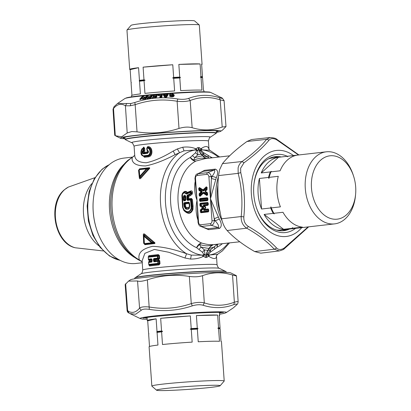 <?xml version="1.0" encoding="UTF-8"?>
<svg xmlns="http://www.w3.org/2000/svg" width="411" height="411" viewBox="0 0 411 411"><rect width="100%" height="100%" fill="white"/><g stroke="black" fill="none" stroke-linecap="round" stroke-linejoin="round"><path stroke-width="0.62" d="M166.743 96.662A37.257 1.711 176 0 0 166.486 96.683M203.984 91.792L203.897 90.559A36.271 1.665 176 0 0 203.45 90.333L202.566 77.669L202.243 77.299A35.834 1.649 176 0 0 200.265 77.073L200.974 76.621L200.09 63.952L178.842 64.419L179.725 77.083L180.496 77.504L179.787 77.962A36.271 1.665 176 0 0 177.609 78.075A36.271 1.665 176 0 0 173.719 78.301L174.603 90.97A36.271 1.665 176 0 0 144.939 93.379L144.05 80.715A36.271 1.665 176 0 0 139.514 81.234L140.398 93.903A36.271 1.665 176 0 0 131.535 95.619L131.618 96.852M202.566 77.669A36.271 1.665 176 0 0 201.036 77.494L201.919 90.158A36.271 1.665 176 0 0 180.67 90.626L179.787 77.962M144.05 80.715L145.057 80.191A35.834 1.649 176 0 0 139.19 80.864L139.452 80.361L138.564 67.692L130.148 69.639L131.032 82.303L131.356 82.673L131.094 83.176L131.946 95.337M200.265 77.073L201.036 77.494M201.652 64.64A36.271 1.665 176 0 0 202.063 64.352A36.271 1.665 176 0 0 201.616 64.126L202.505 76.795L202.243 77.299M180.496 77.504A35.834 1.649 176 0 0 177.449 77.669A35.834 1.649 176 0 0 172.651 77.951L173.719 78.301M139.19 80.864L139.514 81.234M172.651 77.951L173.658 77.427L172.769 64.763L143.105 67.173L143.989 79.842L145.057 80.191M200.974 76.621A36.271 1.665 -4 0 1 202.505 76.795M202.063 64.352L199.314 25.04A36.271 1.665 176 0 0 199.273 24.968A36.271 1.665 176 0 0 173.915 25.225A36.271 1.665 176 0 0 126.984 30.024A36.271 1.665 176 0 0 126.953 30.101L129.701 69.413A36.271 1.665 176 0 0 130.148 69.639M179.725 77.083A36.271 1.665 176 0 0 177.547 77.201A36.271 1.665 176 0 0 173.658 77.427M200.09 63.952A36.271 1.665 176 0 0 178.842 64.419M139.452 80.361A36.271 1.665 -4 0 1 143.989 79.842M172.769 64.763A36.271 1.665 176 0 0 143.105 67.173M138.564 67.692A36.271 1.665 176 0 0 129.701 69.413M124.846 98.563L126.609 97.813C128.874 97.201 133.195 96.544 139.576 95.835C157.994 93.718 191.793 91.591 204.092 91.792C211.552 92.043 209.302 92.146 210.93 92.547A43.283 1.988 176 0 0 183.573 92.763A43.283 1.988 176 0 0 138.635 96.287A43.283 1.988 176 0 0 124.846 98.563L117.649 103.402L114.047 106.685L113.508 108.54C117.243 104.04 121.209 103.12 125.417 105.791L130.277 105.781L135.168 104.677L134.839 102.498L130.816 103.526L117.489 103.51M134.839 102.498C148.89 97.741 163.224 96.58 177.829 99.005C182.032 99.59 185.623 99.385 188.608 98.393C198.724 94.571 208.988 94.345 219.402 97.715C222.284 98.578 223.194 98.686 222.12 98.029L221.108 97.484M147.148 95.614L146.758 96.076L147.148 95.614L148.119 95.537L148.191 95.881L146.044 98.609L145.422 99.005L142.509 99.231L142.319 98.964L142.781 99.262L142.576 99.041L143.311 98.116L142.319 98.964M146.511 95.999L145.89 96.791L144.61 96.924L143.619 97.772L143.922 98.049L143.311 98.116M151.402 95.224L151.063 95.681L151.402 95.224L152.43 95.152L152.579 95.486L150.899 98.172L150.267 98.568L147.611 98.815L146.974 98.522L147.482 98.815M150.806 95.604L150.318 96.385L148.366 96.914L148.094 97.345L148.489 97.623L147.847 97.69L146.974 98.522M152.142 98.065L152.882 97.243L153.55 97.176L153.067 96.909L153.693 96.112L153.123 95.845L153.863 95.023L157.166 94.751L157.403 95.08L156.231 97.72L155.599 98.116L152.835 98.357L152.142 98.065L152.702 98.357M139.714 99.226L142.242 96.436L143.835 95.938L141.312 99.066L140.243 99.529L139.714 99.226L140.136 99.529M161.723 97.294L162.36 94.694L162.042 94.366L158.651 94.628L158.055 95.434L158.476 95.691L160.269 95.573L159.812 97.417L160.249 97.684L161.723 97.294L161.338 97.597L161.924 95.218L161.636 95.249L161.035 97.751M164.652 97.135L163.208 94.828L163.48 94.273L166.321 94.402L168.012 93.944L168.263 94.463L166.732 96.986L165.366 97.361L164.652 97.135L165.15 97.35M173.278 96.698L173.843 96.004L173.704 96.477L170.123 96.606L169.697 96.261C169.974 95.352 170.565 95.198 171.469 95.794L172.317 95.686L172.795 96.066L172.281 94.91L169.604 95.234L169.358 94.777C170.688 93.189 172.26 93.21 174.074 94.838L174.249 95.593L173.704 96.477L174.249 95.593M199.273 24.968L194.598 20.915A31.888 1.464 176 0 0 172.307 21.141A31.888 1.464 176 0 0 131.047 25.359L126.984 30.024M210.93 92.547L222.12 98.029M223.502 100.243C224.827 100.839 223.733 100.716 220.214 99.868L219.402 97.715M114.047 106.685L113.02 109.29L113.508 108.54L115.296 135.722L121.687 136.801L127.199 132.969L131.803 131.541L137.038 131.844L135.168 104.677C148.91 99.95 162.9 98.815 177.126 101.265C182.207 101.779 186.553 101.532 190.165 100.525L188.608 98.393M124.99 138.743A50.404 2.317 -4 0 1 120.505 138.276A50.404 2.317 -4 0 1 136.539 135.255A50.404 2.317 -4 0 1 192.548 130.965A50.404 2.317 -4 0 1 220.753 131.263L222.592 130.03L225.999 126.562L222.202 127.03L220.214 99.868C209.939 96.503 199.921 96.719 190.165 100.525L192.148 127.693C188.361 126.701 183.979 126.948 178.996 128.432L177.126 101.265L177.829 99.005M148.119 95.537L148.191 95.881L145.422 99.005M145.52 99.066L147.734 96.415L147.205 96.472L147.102 95.712L148.073 95.635L148.006 95.999M148.073 95.635L147.487 96.57L146.814 96.498L146.758 96.076L146.136 96.868L144.61 96.924M145.89 96.791L145.946 97.648L146.814 96.498A0.437 0.339 -141.8 0 0 147.143 96.6L146.522 97.392L145.89 96.791M143.963 97.33L144.564 97.022L144.662 97.777L146.522 97.392M143.619 97.772L144.081 98.07L143.809 98.039L144.266 97.803L144.215 97.407L143.871 97.849M144.163 98.075L143.269 98.214L143.362 98.964L144.985 98.923L145.802 98.306L145.345 98.029M142.663 98.527L142.966 98.994A0.437 0.339 -141.8 0 0 143.305 99.092L144.985 98.923M152.43 95.152L152.579 95.486L150.267 98.568M150.313 98.635L152.121 96.02L151.541 96.076L151.366 95.316L152.394 95.244L150.698 98.286L147.282 98.727M152.394 95.244L151.854 96.174L151.156 96.097L151.063 95.681L150.575 96.462L148.967 96.513M150.318 96.385L150.457 97.232L151.156 96.097A0.437 0.36 -147.9 0 0 151.489 96.2L151.001 96.981L150.318 96.385M148.366 96.914L148.936 96.611L149.101 97.361L150.411 97.361L151.001 96.981M148.094 97.345L148.607 97.643L148.356 97.422L148.715 97.381L148.628 96.991L148.356 97.422M148.489 97.623L147.847 97.69M147.241 98.095L147.811 97.782L147.975 98.532L149.702 98.491L150.441 97.88L149.953 97.607M147.503 98.167L147.462 98.758L147.503 98.167M157.166 94.751L155.599 98.116L157.403 95.08M153.863 95.023L157.141 94.843L156.694 95.645L153.699 95.881A0.437 0.375 -156.1 0 0 154.053 95.984L156.663 95.768L155.594 98.183M153.313 95.424L153.683 96.138M153.961 96.184L153.842 95.121L153.611 96.082L153.123 95.845M153.257 96.482L153.693 96.112M153.067 96.909L153.637 97.207M153.519 96.559L153.555 97.145L153.519 96.559M153.55 97.176L152.882 97.243M152.327 97.643L152.856 97.34L153.098 98.08L154.911 98.044L155.553 97.443L154.973 97.176M152.594 97.72L152.63 98.301L152.594 97.72M143.835 95.938L140.706 99.472M143.675 96.39L143.218 96.873M142.915 96.03L139.961 99.303L140.202 99.462L142.509 96.914L142.242 96.436M162.36 94.694L161.097 97.679L161.487 97.407M162.042 94.366L158.651 94.628M158.055 95.434L161.615 95.373L162.026 94.458L161.636 95.249L158.949 95.46L158.641 94.72L158.322 95.516L158.651 95.727M158.158 95.023L158.584 95.48A0.437 0.385 -166.2 0 0 158.934 95.583L158.887 95.778M160.269 95.573L160.305 97.674L160.758 95.825L161.097 95.933L160.233 95.66M159.812 97.417L160.418 97.726M168.012 93.944L168.001 94.587L168.263 94.463L166.26 97.273M168.007 94.581L166.481 97.099L165.017 97.309L163.501 94.91L163.48 94.273M166.732 96.986L166.476 97.104M166.835 94.001L168.012 94.037L167.534 94.828L166.851 94.864A0.437 0.37 -148.7 0 0 167.123 94.972L167.534 94.946L166.075 97.371M166.429 94.222L166.609 95.244L166.835 94.093L167.015 95.147L166.321 94.402L163.486 94.36L164.528 95.326L164.652 94.16M166.609 95.367L164.929 95.486L165.155 94.484L164.924 95.367L167.015 95.147M165.052 94.319L164.426 95.162L163.635 95.09A0.437 0.38 147.9 0 0 164.02 95.203L165.392 97.417M163.208 94.828L164.95 97.232M174.074 94.838L173.339 95.398C172.332 94.448 171.269 94.438 170.154 95.378L169.604 95.234L169.579 94.859C170.781 93.271 172.194 93.302 173.822 94.956L173.843 96.004L173.668 95.244C172.45 94.319 171.181 94.325 169.861 95.265L169.358 94.777M169.861 95.326L169.579 94.859L169.861 95.326M171.135 95.131L170.873 95.26L171.135 95.131M171.269 94.936L170.899 95.234M171.315 94.869L171.053 94.992L171.315 94.869M170.375 96.698L169.969 96.344C170.087 95.434 170.519 95.285 171.269 95.902L171.063 96.369C171.978 96.96 172.553 96.857 172.795 96.066L173.118 96.179L172.944 95.419L172.281 94.91L172.563 95.768L171.469 95.794M173.786 96.38L170.298 96.611L169.969 96.344M127.199 132.969L125.417 105.791L126.773 103.423M192.148 127.693C202.412 130.857 212.43 130.636 222.202 127.03M137.038 131.844C151.258 134.099 165.243 132.959 178.996 128.432M144.441 98.106L144.662 97.777L144.266 97.803A0.437 0.339 -141.8 0 0 144.6 97.9L145.884 97.777M144.117 98.013A0.437 0.339 -141.8 0 1 144.107 98.003L143.824 98.039L144.091 98.07M143.876 98.142L144.944 98.065L145.042 98.794L145.617 98.537M143.146 99.298L143.362 98.964L142.576 99.041M148.931 97.684L149.101 97.361L148.715 97.381A0.437 0.36 -147.9 0 0 149.054 97.484L150.411 97.361M148.453 97.715L149.583 97.638L149.748 98.363L150.298 98.111M147.806 98.856L147.975 98.532L147.59 98.558A0.437 0.36 -147.9 0 0 147.934 98.655L149.702 98.491M156.951 95.609L156.663 95.768L156.951 95.609M153.719 96.189L154.022 96.929L153.642 96.95A0.437 0.375 -156.1 0 0 153.991 97.053L155.404 96.934L156.046 96.333L155.466 96.061M153.529 97.268L154.706 97.196L154.942 97.916L155.456 97.669M152.979 98.404L153.098 98.08L152.717 98.101A0.437 0.375 -156.1 0 0 153.067 98.203L154.911 98.044M143.377 96.826L142.9 96.888L142.864 96.128L143.778 96.035M140.526 99.565L142.833 97.017L142.509 96.914A0.437 0.324 -137.8 0 0 142.833 97.017L143.156 96.981M167.878 94.787L167.534 94.946L167.878 94.787M172.944 95.419L172.348 94.931M171.074 94.946L170.575 95.316M172.62 95.311L172.389 95.013M173.118 96.179C172.718 96.965 171.942 97.078 170.801 96.518L170.077 96.482L170.606 96.749M115.296 135.722L114.726 135.296L113.02 109.29M220.753 131.263A50.404 2.317 -4 0 1 216.376 132.352M145.802 98.306L145.273 97.982L145.289 98.434L145.473 98.203L144.944 98.065L145.622 98.034M150.441 97.88L149.583 97.638L150.185 97.613M153.904 97.248L154.022 96.929L155.404 96.934M153.791 96.21L155.199 96.087L155.435 96.806L155.944 96.559M155.553 97.443L154.942 97.135L155.117 97.566L154.706 97.196L155.224 97.181M160.644 97.777L161.097 95.933M164.929 95.486L164.528 95.326M165.499 95.712L165.017 96.117L165.212 96.431L166.291 96.349L165.212 96.431M166.291 96.349L166.496 96.01L165.957 95.671M170.801 96.518L170.431 96.595M173.514 96.159L173.339 95.398M216.35 131.993A47.666 2.189 176 0 0 218.113 131.16A47.666 2.189 176 0 0 188.628 131.294A47.666 2.189 176 0 0 138.389 135.219A47.666 2.189 176 0 0 123.11 137.803A47.666 2.189 176 0 0 124.97 138.384M155.214 97.34L154.942 97.135M155.707 96.231L156.046 96.333M166.496 96.01L166.013 96.241L166.126 95.691M165.402 95.742L165.469 96.282L165.463 95.825L165.017 96.117M216.345 133.133A45.806 2.106 176 0 0 216.422 132.994A45.806 2.106 176 0 0 184.339 133.226A45.806 2.106 176 0 0 125.036 139.386A45.806 2.106 176 0 0 125.134 139.509L125.535 139.735A45.477 2.091 -4 0 1 184.256 133.467A45.477 2.091 -4 0 1 215.975 133.411L216.345 133.133M110.975 197.28A54.319 37.581 83.5 0 0 110.97 197.321L110.98 197.239C112.552 181.359 118.173 169.07 127.831 160.388L133.755 156.303L132.224 157.449L132.08 159.56C132.81 163.789 137.32 165.916 145.617 165.931C154.546 164.133 164.374 160.367 175.096 154.639L173.216 151.048L177.331 148.957L182.741 147.23C187.457 146.696 191.603 147.123 195.179 148.525L196.093 148.772L197.712 147.621L199.201 147.59L200.779 148.669L201.472 148.386C205.223 145.956 207.627 145.915 208.685 148.268L208.983 149.553M173.216 151.048C163.311 157.094 154.361 160.994 146.378 162.746C138.964 162.55 135.08 160.12 134.731 155.45L134.084 146.259A37.257 1.711 -4 0 1 182.325 141.245A37.257 1.711 176 0 1 208.418 141.06L209.014 149.599M148.268 156.868C153.555 156.663 152.928 145.895 147.647 146.629L147.436 147.364C152.178 146.604 152.722 156.067 147.96 156.139L148.268 156.868L144.508 157.3L144.158 156.576L147.96 156.139L147.426 155.343C150.965 155.219 150.775 147.996 147.205 148.176L147.436 147.364M147.102 149.928L147.986 150.971L148.011 152.522L143.66 153.313C142.828 152.887 142.699 152.178 143.275 151.181L143.629 150.323L143.511 148.618L144.682 148.304L143.706 147.076L141.009 150.924M141.112 153.678L144.508 157.3M144.107 152.07L143.588 151.397L143.912 153.046L144.816 150.236L144.682 148.304M144.158 152.306L147.919 151.88L146.897 149.994L147.169 149.938M146.979 148.037L147.647 146.629M199.201 147.59L198.842 148.946L200.337 150.755L200.779 148.669L201.262 150.133L202.017 149.845L201.472 148.386M218.38 157.1A53.004 36.671 -96.5 0 0 202.017 149.845L209.887 150.318L208.886 149.378L208.685 148.268M175.096 154.639L184.01 150.852L195.174 150L195.179 148.525M142.412 262.074L139.396 259.978C137.346 253.356 141.764 248.804 152.661 246.317C162.9 246.8 174.213 249.282 186.604 253.762L191.3 255.123L202.531 255.169A53.004 36.671 -96.5 0 1 167.036 213.967A53.004 36.671 -96.5 0 1 181.415 156.545A53.004 36.671 -96.5 0 1 195.174 150L196.17 150.246L196.093 148.772L196.92 149.804L195.564 152.722L190.272 157.48L193.519 160.182C202.114 156.853 204.514 158.656 206.62 158.297L206.995 158.435M197.712 147.621L198.595 148.952L197.712 150.811L196.92 149.804M196.17 150.246L197.712 150.811L197.753 154.855A71.226 37.16 -40.7 0 1 201.102 154.14A10.989 7.917 -91.3 0 1 198.595 148.952L198.842 148.946A10.989 7.917 88.7 0 0 201.354 154.135A1.094 0.57 -40.7 0 0 201.102 154.14L202.52 155.79A71.226 37.16 139.3 0 0 194.809 157.685L193.519 160.182A6.576 3.776 66 0 0 195.924 161.05A6.576 4.598 63 0 1 190.272 157.48A47.609 32.942 -96.5 0 0 184.945 161.061A47.609 32.942 -96.5 0 0 171.12 207.432A47.609 32.942 -96.5 0 0 196.581 247.669L199.417 244.473C208.439 247.16 210.545 244.961 212.687 245.007L213.026 244.673C211.578 244.453 210.499 245.521 201.657 243.045A6.576 4.408 -66.6 0 0 196.581 247.669L202.525 252.308L204.395 249.867A71.226 32.531 31 0 0 207.832 250.35A1.094 0.498 31 0 0 208.084 250.345L209.245 248.403A10.989 7.917 88.7 0 1 212.934 245.002L212.687 245.007A10.989 7.917 88.7 0 0 208.999 248.408L207.832 250.35A10.989 7.917 88.7 0 0 206.081 256.027L210.576 249.729L217.727 244.072L217.09 247.217L214.542 249.133L214.629 246.77A71.226 32.531 -149 0 1 209.245 248.403A1.094 0.498 31 0 1 208.999 248.408A71.226 32.531 -149 0 1 201.056 247.068L204.395 249.867L204.94 254.178L202.531 255.169L202.741 256.67L203.615 256.366L203.486 254.861M142.155 261.632L139.396 259.978A55.886 38.665 83.5 0 1 112.439 211.978A55.886 38.665 83.5 0 1 128.951 159.915A55.886 38.665 83.5 0 1 132.224 157.449L134.721 155.327M216.438 255.776L217.075 264.869A37.257 1.711 176 0 0 190.981 265.054A37.257 1.711 176 0 0 142.745 270.063L142.103 260.898L144.867 253.33L154.423 249.436L168.895 252.297L184.955 258L186.604 253.762A55.886 38.665 83.5 0 1 160.732 205.572A55.886 38.665 83.5 0 1 177.326 154.382A55.886 38.665 -96.5 0 1 179.535 152.645L177.331 148.957M147.919 151.88L147.713 152.615L143.912 153.046L143.48 153.868C142.124 153.257 141.923 152.193 142.879 150.678L143.588 151.397L143.989 150.303L143.855 148.371L143.475 147.816L141.8 149.013L143.475 147.816L143.706 147.076M142.879 150.678L142.874 148.674L143.511 148.618L143.018 148.13L142.874 148.674C140.059 149.224 140.768 156.386 143.614 155.779L143.871 156.319L141.975 155.445L144.158 156.576L143.871 156.319L147.657 155.887C151.608 155.671 151.376 147.508 147.4 147.626L146.979 148.222L147.081 147.657M147.939 151.633L147.369 150.554M147.087 149.923L146.979 148.222L147.097 149.917L147.59 150.688L147.503 150.149C148.859 151.397 148.787 152.491 147.292 153.431L148.068 152.44M148.042 151.053L147.59 150.688M200.388 149.727L203.435 152.548L203.933 154.721L200.337 150.755L201.262 150.133M210.966 157.947A6.576 4.408 113.4 0 1 210.781 157.028L203.435 152.548M148.926 169.173L140.937 178.122C140.182 178.908 139.668 178.97 139.391 178.297L138.548 170.36L139.401 169.075L149.172 167.955A0.879 0.606 83.5 0 0 149.445 167.703C149.912 167.986 149.738 168.479 148.926 169.173L148.417 168.736C149.306 168.294 149.558 168.032 149.172 167.955L146.609 168.633L146.778 169.173L140.208 176.607L140.362 177.655L148.417 168.736L146.778 169.173L146.393 168.849L139.786 176.252L139.699 177.732L138.923 169.825L139.401 169.075L138.954 170.072L139.545 176.684L140.208 176.607L139.786 176.252L139.231 169.666L138.548 170.36M143.321 234.476C143.496 233.7 144.009 233.643 144.862 234.296L154.017 242.053L153.586 242.593L144.364 234.866L143.701 234.943L144.086 243.677L143.645 243.24L144.975 244.668A0.879 0.606 83.5 0 0 144.672 244.427L144.086 243.677L143.701 234.943L143.321 234.476L143.645 243.24M144.975 244.668L154.747 243.553C155.168 243.122 154.921 242.624 154.017 242.053M141.975 155.445L141.8 149.018C140.588 151.829 140.649 153.971 141.975 155.445M214.542 249.133L210.401 252.133L207.761 255.195L207.565 254.121L209.374 255.02L217.702 254.25L216.427 255.812L216.309 257.312L216.433 255.673M207.976 155.266L208.382 157.387L203.933 154.721A71.226 37.16 139.3 0 0 201.354 154.135L202.772 155.784A71.226 37.16 -40.7 0 1 208.382 157.387L209.374 158.132M212.389 157.783A47.609 32.942 -96.5 0 0 210.781 157.028L210.869 157.958M207.761 255.195L208.3 256.264L206.877 257.389L205.392 257.425L206.081 256.027L204.94 254.178L204.298 255.272L202.525 252.308M192.399 155.61L194.809 157.685L197.753 154.855L195.564 152.722M139.391 178.297L139.699 177.732L140.362 177.655L140.937 178.122M144.862 234.296L144.364 234.866L144.353 235.919L143.691 235.996L143.989 236.351L144.353 235.919L151.895 242.382L153.586 242.593C154.526 242.906 154.813 243.148 154.444 243.312L154.747 243.553M146.984 148.017A0.658 0.658 0 0 0 146.968 148.217L147.503 150.149M217.779 244.298A6.576 4.598 -117 0 0 217.09 247.217A47.609 32.942 -96.5 0 0 222.233 243.79M198.965 249.477L201.056 247.068L199.417 244.473A6.576 3.586 -70.7 0 1 201.657 243.045A43.283 29.946 83.5 0 1 178.513 206.461A43.283 29.946 83.5 0 1 191.079 164.302A43.283 29.946 83.5 0 1 195.924 161.05L205.212 158.605L229.651 155.81M208.577 254.748L208.3 256.264L209.035 256.531L209.374 255.02A53.004 36.671 -96.5 0 0 223.132 248.47A53.004 36.671 -96.5 0 0 228.218 243.107M210.401 252.133L210.576 249.729A71.226 32.531 31 0 1 208.084 250.345A10.989 7.917 88.7 0 0 206.332 256.022L206.877 257.389M208.243 158.261L206.748 158.271M209.035 256.531C213.119 258.894 215.544 259.151 216.309 257.312M184.955 258L190.56 259.069C195.317 259.089 199.376 258.288 202.741 256.67M205.392 257.425L203.615 256.366L204.298 255.272M148.314 256.834L148.88 255.657L158.286 254.584L159.432 255.565L159.638 258.473L158.646 259.665L155.404 259.993L158.656 259.824L158.502 260.533L154.824 260.939L155.415 260.173L154.865 260.903M148.767 264.571L149.599 265.984L159.011 264.905L160.002 263.713L159.37 263.764L159.17 260.857L159.797 260.805L158.656 259.824M148.402 259.331L149.234 260.744L151.782 260.41L149.244 260.903L148.679 262.074M151.808 242.988L151.895 242.382L151.567 242.788L143.989 236.351L144.405 243.605A0.658 0.468 -7.4 0 1 144.071 243.276L144.646 243.81L144.672 244.427L154.444 243.312L151.808 242.988L144.646 243.81A0.658 0.457 -96.5 0 1 144.405 243.605L151.567 242.788A0.658 0.457 -96.5 0 0 151.808 242.988M132.311 157.13L123.963 158.086A53.034 36.692 83.5 0 0 109.121 164.785A53.034 36.692 83.5 0 0 93.333 199.71A53.034 36.692 83.5 0 0 96.78 229.841A53.034 36.692 83.5 0 0 115.604 257.548A53.034 36.692 83.5 0 0 136.02 263.472L142.232 262.757M239.777 241.786L213.026 244.673M190.231 195.744L192.143 194.233L192.466 192.651C192.44 191.223 191.896 190.653 190.827 190.951L187.395 192.379C185.669 190.622 183.958 191.105 182.268 193.833L181.878 195.42L182.587 207.365L183.876 210.478C187.95 214.547 190.976 214.203 192.965 209.44L193.083 206.168L192.405 199.576L191.521 198.477A0.879 0.606 83.5 0 1 191.331 199.119L190.653 199.607L191.058 200.075L191.711 206.271L192.363 206.271L191.675 199.628L191.331 199.119L188.392 199.458L188.819 198.785L188.798 196.299L190.231 195.744L189.882 194.922L191.701 193.345L191.747 192.651L190.755 191.408L185.885 193.848C184.755 192.451 183.604 192.682 182.438 194.547L182.982 207.288L183.887 209.518C187.01 212.708 189.404 212.436 191.058 208.696L191.172 206.348L190.514 200.116A0.658 0.457 -96.5 0 1 190.653 199.607L187.719 199.946L186.933 199.654L186.887 196.078L187.452 194.984L189.456 194.141L190.499 193.365L190.534 192.754L190.242 192.461L186.676 194.028L185.885 193.848M202.926 227.242L208.608 229.662L219.459 228.424C221.925 226.625 221.863 223.492 219.263 219.022L210.453 198.801L215.708 179.628L211.408 178.518L211.275 176.638C210.73 174.053 209.523 172.728 207.658 172.656L214.306 170.046A3.288 2.276 83.5 0 0 215.307 169.111C217.974 170.123 218.323 172.944 216.366 177.578L215.708 179.628M195.184 181.59L195.091 181.986C194.079 188.13 194.727 194.249 197.033 200.337C195.61 206.846 195.831 213.191 197.706 219.376L197.855 219.772M202.628 171.546L204.462 170.349L200.342 172.574M217.239 244.36L214.542 244.637M149.599 265.984L148.751 264.443L149.131 264.936L158.107 263.908L158.41 263.338L158.276 261.391L157.778 261.432L157.896 260.898L158.276 261.391L159.17 260.857L158.502 260.533L154.295 261.278L154.146 261.817L153.56 261.18L154.824 260.939L154.639 259.541L155.404 259.993L154.757 259.356M159.011 264.905L158.759 264.196L159.37 263.764L157.911 263.379L157.778 261.432L154.146 261.817M149.131 264.936L148.874 264.412L157.911 263.379A0.658 0.37 -95.7 0 0 158.107 263.908L158.759 264.196L149.25 265.285L148.936 264.956L149.25 265.285M149.244 260.903L148.731 262.048L148.998 261.622L151.931 261.268L151.793 260.589L151.952 261.206M151.849 259.726L151.782 260.41L151.818 259.66L148.885 260.045L149.234 260.744M148.566 259.716L148.885 260.045L148.428 259.752M148.88 255.657L148.366 256.808L148.628 256.382L158.137 255.293L158.286 254.584M159.432 255.565L158.137 255.293L157.531 255.657L148.556 256.685L148.243 257.25L148.505 259.171L151.464 258.796L152.019 259.439L151.705 259.331L151.865 261.555L148.921 261.925L148.607 262.49L151.695 262.1L152.039 261.072M159.638 258.473L159.006 258.519L158.805 255.611L157.906 256.151L157.531 255.657L157.413 256.192L148.371 257.224A0.658 0.524 82.6 0 1 148.556 256.685L148.248 257.255L148.386 259.192M153.92 258.519L153.426 259.274L157.742 258.668L158.394 258.956L159.006 258.519L158.045 258.098L153.92 258.519L154.711 259.326L158.394 258.956L158.646 259.665M93.333 199.71L93.302 200.029A51.94 35.937 83.5 0 0 96.677 229.538L96.78 229.841M192.405 199.576L187.58 200.45A0.658 0.457 -96.5 0 1 187.719 199.946L188.819 198.785L191.521 198.477M193.083 206.168L192.363 206.271L192.353 209.209C190.612 213.715 187.832 214.033 184.01 210.16L183.789 209.769C187.108 213.129 189.687 212.831 191.526 208.886L191.711 206.271L191.172 206.348M182.587 207.365L182.854 207.36M181.878 195.42L182.14 195.317M182.268 193.833L182.453 194.054C183.984 191.577 185.479 191.172 186.928 192.841L186.296 193.566C184.96 191.994 183.63 192.261 182.299 194.362L182.068 195.338L182.782 207.293L183.414 209.173L182.777 207.298L182.068 195.338L182.453 194.054M186.964 192.821L187.303 192.882L187.395 192.379L186.964 192.821M190.827 190.951L190.298 192.091L186.676 193.673L186.676 194.028M192.466 192.651L191.074 192.754L191.038 193.365L192.425 193.345M192.143 194.233L190.499 193.365L191.033 193.776L189.718 194.778L187.848 195.554L187.452 194.984M188.146 199.155L188.074 196.211L188.798 196.299L188.187 195.621L189.882 194.922L189.456 194.141M218.323 217.018L214.218 218.744L210.453 198.801L211.408 178.518L212.107 176.309C214.573 172.964 215.307 170.873 214.306 170.046L203.46 171.289L197.249 173.961C196.129 174.048 195.364 175.538 194.963 178.436L197.033 200.337L198.04 222.428C198.657 224.904 199.479 226.189 200.517 226.281L207.483 228.773L218.328 227.535C219.181 226.286 218.149 224.077 215.225 220.902L219.263 219.022M219.459 228.424L218.328 227.535L211.341 225.326C213.17 224.827 214.172 223.26 214.352 220.63L211.989 220.794L208.911 176.802C208.701 175.209 208.023 174.398 206.877 174.362A1.752 1.212 -96.5 0 1 207.658 172.656L197.943 173.766L197.162 175.476L206.877 174.362M208.608 229.662A3.288 2.276 83.5 0 0 207.483 228.773L205.988 228.465M216.366 177.578L212.107 176.309L208.911 176.802M148.921 261.925L148.618 262.495L148.874 264.412L148.736 262.465A0.658 0.524 82.6 0 1 148.921 261.925L148.998 261.622M151.952 259.824L151.705 259.331L148.767 259.695L148.386 259.202L148.885 260.045M148.556 256.685L148.628 256.382M157.742 258.668L158.045 258.098L157.906 256.151L157.413 256.192L157.547 258.134A0.658 0.37 -95.7 0 0 157.742 258.668M190.242 192.461L190.298 192.091L191.074 192.754L190.534 192.754M188.074 196.211L188.187 195.621L187.431 196.057L187.483 199.618L188.099 199.171L188.372 199.474M188.033 196.191L186.887 196.078M200.465 226.261L206.024 228.48M197.162 175.476C196.037 175.769 195.482 176.72 195.497 178.338L198.575 222.33L198.04 222.428M195.497 178.338L194.963 178.436M226.168 272.38L226.122 271.738A45.806 2.106 176 0 0 226.029 271.614A45.806 2.106 176 0 0 194.043 271.969A45.806 2.106 -4 0 0 134.818 277.995A45.806 2.106 -4 0 0 134.741 278.129L134.782 278.771M151.695 262.1L151.865 261.555M151.705 259.331L151.464 258.796M211.341 225.326L210.324 223.661L200.609 224.771A1.752 1.212 83.5 0 0 201.626 226.44L211.341 225.326M187.58 200.45L186.933 199.654M185.839 199.725L185.274 200.717A0.658 0.457 -96.5 0 1 185.412 200.208L184.169 200.352L184.025 200.856L183.373 200.008L183.321 196.961C184.185 194.634 185.007 194.542 185.787 196.679L185.839 199.725M189.435 207.519L189.615 205.978L188.973 202.608A0.658 0.457 83.5 0 1 188.762 202.109L189.445 202.906L189.82 205.962L189.224 208.454C188.171 209.497 186.948 209.641 185.556 208.875L184.174 206.61L183.799 203.553L184.323 202.618A0.658 0.457 83.5 0 0 184.534 203.116L188.973 202.608L189.445 202.906L189.82 205.962L189.224 208.454M199.237 195.759L199.124 194.115L200.065 193.951L201.842 192.245L202.155 192.554L200.44 194.198L200.065 193.951L200.44 194.198L200.506 195.117L200.09 195.847A0.658 0.38 46.2 0 0 200.1 196.319L199.237 195.759L200.09 195.847L203.291 192.78A0.658 0.38 46.2 0 0 203.301 193.252A0.658 0.411 -57.3 0 1 203.697 192.733L203.291 192.78L203.43 192.312L200.506 195.117L200.316 195.615L203.841 192.584A0.437 0.272 122.7 0 0 204.103 192.235L207.365 194.331L207.442 194.783M199.124 194.115L199.356 193.427A0.658 0.38 -133.8 0 0 199.818 193.889L201.508 192.271A0.658 0.38 -133.8 0 1 201.046 191.803A0.658 0.411 -57.3 0 1 201.441 191.285L201.508 192.271L201.842 192.245L201.775 191.259A0.437 0.272 122.7 0 0 202.037 190.91L200.126 189.682L199.787 189.985L200.126 189.682L200.059 188.767L203.327 190.863A0.437 0.272 122.7 0 0 203.286 190.519L203.527 190.334A0.658 0.38 -133.8 0 1 203.065 189.867L206.265 186.8L207.123 187.365L207.01 189.692L205.32 191.315L207.211 192.528L207.529 193.155L207.647 194.799L206.877 195.549A0.658 0.411 -57.3 0 1 207.272 195.025L203.697 192.733L207.463 194.84L207.272 195.025M207.308 193.088L205.382 191.824A0.658 0.411 -57.3 0 1 205.32 191.315A0.658 0.38 -133.8 0 1 205.31 190.843L205.351 191.845L207.416 193.273M207.01 189.692A0.658 0.38 -133.8 0 1 207 189.219L205.279 190.858L205.351 191.845A0.437 0.272 122.7 0 1 205.387 192.184L207.303 193.411L207.509 194.629M207.062 189.045L206.728 187.262L203.527 190.334L206.728 187.262M203.327 190.863L204 190.786L203.692 190.473L199.808 188.289L199.612 188.474L200.059 188.767L199.551 188.084A0.658 0.411 -57.3 0 1 199.489 187.575L198.719 188.325L199.551 188.084L203.126 190.38A0.658 0.411 -57.3 0 1 203.065 189.867L199.489 187.575M199.474 189.913L198.837 189.964L199.155 190.591L199.551 190.072L199.356 188.274L199.474 189.913M199.592 200.763L199.489 199.335L200.501 199.191L200.815 199.551L207.678 198.765L207.735 199.561L200.871 200.347L200.815 199.551L200.378 199.397L200.46 200.568L200.871 200.347L200.378 200.881A0.658 0.457 83.5 0 0 200.188 201.457L199.592 200.763L207.694 200.049A0.658 0.457 83.5 0 0 207.504 200.619L207.997 199.803L207.694 200.049L207.735 199.561L207.745 199.926L200.224 200.712L200.126 199.284L207.714 198.415L207.298 197.681L207.812 199.828M207.894 198.374L207.812 199.844M199.489 199.335L199.982 198.518A0.658 0.457 83.5 0 0 200.249 199.078L207.637 198.374L207.678 198.765L207.565 198.241M200.974 212.739A0.658 0.457 -96.5 0 1 201.164 212.168L200.378 212.045L200.974 212.739L208.295 211.901A0.658 0.457 -96.5 0 1 208.48 211.331L201.164 212.168L200.958 210.237A0.658 0.38 -134.4 0 1 200.491 209.774L200.27 210.458L201.154 210.463L200.958 210.237L202.993 208.238L202.926 207.262A0.658 0.406 123.4 0 0 202.525 207.781L200.491 209.774M208.603 211.126L201.4 212.03L201.662 211.629L201.251 211.855L201.154 210.463L201.585 210.54L201.21 210.293L203.327 208.218L203.26 207.236L200.568 205.603L199.931 205.654L200.249 206.276L200.887 205.675L200.568 205.603L200.578 203.81A0.658 0.457 -96.5 0 1 200.311 203.25L199.823 204.067L200.707 204.128L200.578 203.81L208.228 203.106L207.627 202.412L208.146 204.56M208.603 211.11L208.685 209.656L208.084 208.963L208.505 209.697L204.58 209.954A0.658 0.457 -96.5 0 1 204.313 209.394L205.654 208.079A0.658 0.38 45.6 0 1 205.644 207.606L204.118 206.291A0.658 0.406 -56.6 0 1 204.062 205.783L207.832 205.351A0.658 0.457 83.5 0 1 208.023 204.781L208.146 204.575M204.118 208.767L203.573 209.569L203.789 210.365L208.464 210.047L208.521 210.843L201.662 211.629L201.585 210.54L203.64 208.526L203.522 206.892L201.22 205.372L201.149 204.282L208.007 203.496L208.064 204.293L203.419 205.043L203.317 205.875L205.418 207.498L204.303 208.922A0.658 0.38 45.6 0 0 204.313 209.394L208.084 208.963M204.18 204.74A0.437 0.303 -96.5 0 1 204.056 205.12L204.246 205.212A0.658 0.457 83.5 0 0 204.062 205.783L205.562 206.774L205.618 207.283L204.303 208.922L204.406 210.119L208.423 209.656L208.464 210.047L208.356 209.523M183.321 196.961L183.912 196.946L184.128 196.242L185.31 196.622L185.453 196.093L185.787 196.679L185.623 200.003M185.638 199.772L185.387 195.985L184.128 196.242L183.964 199.972L183.373 200.008M184.169 199.854L184.421 200.157L184.847 199.484L184.071 199.89L184.169 200.352L183.964 199.972L184.025 196.931L184.868 196.674M188.973 202.608L189.379 206.009L189.065 207.257L186.62 207.709L186.219 208.475L184.714 206.533L184.344 203.496L183.799 203.553M184.174 206.61L184.945 206.533L184.534 203.116L184.827 203.275L184.621 203.63L185.346 203.887L184.827 203.275L189.014 202.782M189.291 203.101L189.06 203.46L185.346 203.887L185.669 206.435L184.945 206.533L185.906 208.3L185.556 208.875M189.065 207.257L188.906 208.166L186.219 208.475L185.906 208.3L186.353 207.57L185.669 206.435M204 190.786L206.923 187.981L206.805 187.488M203.964 206.538A0.437 0.272 123.4 0 0 203.923 206.199L203.404 205.741L203.466 205.238L208.197 204.457L208.023 204.781L204.246 205.212L203.923 206.199L205.613 207.627L203.681 209.672L203.81 210.155L204.406 210.119A0.437 0.303 83.5 0 1 204.586 210.494M203.522 206.892A0.437 0.272 -56.6 0 1 203.26 207.236L200.887 205.675L201.22 205.372L200.804 205.515L200.707 204.128L201.149 204.282L200.83 203.923L207.966 203.106L208.007 203.496L207.894 202.972M128.638 281.052L130.405 279.86A50.404 2.317 -4 0 1 175.728 274.563A50.404 2.317 -4 0 1 229.03 272.539A50.404 2.317 -4 0 1 230.653 272.853L235.863 275.401C236.69 275.863 236.618 276.002 235.647 275.817L232.549 275.021C222.305 271.851 212.292 272.072 202.5 275.683C198.862 276.86 194.475 277.106 189.343 276.428C175.117 274.173 161.133 275.308 147.39 279.84C142.489 281.335 139.206 281.71 137.551 280.965L128.566 281.098L125.165 284.566L127.097 310.557C127.282 311.759 127.867 312.576 128.849 312.992L129.994 313.608L135.63 314.251L141.24 310.274C142.494 309.082 145.181 308.779 149.301 309.355L147.39 279.84M185.664 199.71L185.361 196.848L185.618 196.751M184.621 203.63L184.806 203.26M189.152 207.935L188.906 208.166L188.855 207.452M207.021 189.188L205.274 190.54L206.99 188.901L207 189.219M206.923 187.981L207.113 188.983M203.64 208.526L202.993 208.238A0.658 0.38 -134.4 0 1 202.525 207.781L200.249 206.276M235.647 275.817C236.618 276.002 236.69 275.863 235.863 275.401M184.369 200.193L185.674 199.679L184.847 199.484L184.811 196.91M186.62 207.709L186.353 207.57M189.379 206.009L189.646 205.993M236.433 275.827L238.139 301.833L237.255 301.561L234.362 302.203L233.869 304.572C223.954 308.373 213.689 308.599 203.075 305.25L204.313 302.866L202.5 275.683M203.075 305.25C199.962 304.412 196.366 304.613 192.297 305.856L191.274 303.601C196.227 302.285 200.573 302.039 204.313 302.866C214.568 306.231 224.586 306.01 234.362 302.203L232.549 275.021M141.24 310.274L139.565 308.132C141.06 306.878 144.312 306.508 149.316 307.012C163.557 309.462 177.542 308.327 191.274 303.601L189.343 276.428M127.965 310.603C126.922 310.418 126.819 310.511 127.657 310.88L129.039 313.095M233.869 304.572L236.222 303.929L236.587 304.885L237.116 304.438L233.515 307.726L236.587 304.885M192.297 305.856C178.179 310.608 163.85 311.774 149.301 309.355M129.994 313.608L140.233 318.582A43.283 1.988 -4 0 1 175.718 313.973A43.283 1.988 -4 0 1 224.894 311.98A43.283 1.988 -4 0 1 226.312 312.56L233.515 307.726M308.671 226.841L284.15 248.886C284.016 249.338 282.383 250.022 279.254 250.936L260.764 253.161L254.666 251.553C243.045 244.833 233.864 237.825 227.129 230.525C224.668 227.776 222.803 223.867 221.55 218.791C218.092 204.673 217.085 190.272 218.529 175.595L219.546 169.871L222.454 163.65C228.182 156.529 236.351 149.136 246.97 141.482L251.609 139.519L270.119 137.515C273.896 137.849 276.043 138.394 276.562 139.154L276.88 139.935L298.514 154.993M270.119 137.515L266.58 139.344C260.995 146.455 252.822 153.842 242.064 161.513C239.942 163.167 238.616 165.34 238.097 168.032L238.169 173.355L240.748 172.61C244.268 187.072 245.3 201.832 243.846 216.88L241.19 216.551L221.55 218.791M243.846 216.88C243.595 221.169 245.12 224.375 248.419 226.492L246.723 228.182C242.844 225.629 241 221.75 241.19 216.551C242.778 201.858 241.771 187.457 238.169 173.355L218.529 175.595M279.254 250.936L274.26 249.21L276.634 248.039C269.775 240.682 260.369 233.499 248.419 226.492M240.748 172.61L240.625 168.233L243.97 162.828L242.064 161.513L222.454 163.65M283.688 249.004L284.427 247.869C281.309 249.97 278.715 250.027 276.634 248.039M284.427 247.869L308.116 226.908M246.97 141.482L266.58 139.344L269.087 140.105C270.89 138.158 273.485 138.096 276.88 139.935M269.087 140.105C263.24 147.266 254.866 154.844 243.97 162.828M281.263 156.966A37.257 25.775 83.5 0 0 275.293 156.653A37.257 25.775 83.5 0 0 255.621 176.37A37.257 25.775 83.5 0 0 253.803 185.597M256.294 207.339A37.257 25.775 83.5 0 0 283.765 230.684A37.257 25.775 83.5 0 0 289.503 229.035M161.554 330.994L162.617 331.343A35.834 1.649 -4 0 0 156.75 332.016L157.012 331.513A36.271 1.665 -4 0 1 161.554 330.994L160.665 318.325A36.271 1.665 -4 0 1 190.334 315.915L191.218 328.579L190.216 329.103A35.834 1.649 -4 0 1 198.061 328.656L197.347 329.113L198.236 341.777A36.271 1.665 -4 0 1 219.484 341.31L218.595 328.646L217.825 328.225L218.539 327.767A36.271 1.665 -4 0 1 219.217 327.824A36.271 1.665 -4 0 1 220.065 327.947L219.181 315.278A36.271 1.665 -4 0 1 219.628 315.504A36.271 1.665 -4 0 1 219.217 315.792M149.506 346.488L148.659 334.328L148.921 333.824L148.597 333.455L147.708 320.791A36.271 1.665 -4 0 1 147.261 320.565A36.271 1.665 -4 0 1 156.129 318.844L157.012 331.513M191.218 328.579A36.271 1.665 -4 0 1 197.29 328.235L196.401 315.571A36.271 1.665 -4 0 1 217.65 315.103L218.539 327.767M273.777 156.894A37.257 25.775 -96.5 0 1 278.206 157.315M286.452 229.384A37.257 25.775 -96.5 0 1 282.229 230.792M196.401 315.571L217.65 315.103M198.061 328.656L197.29 328.235M160.665 318.325L190.334 315.915M162.617 331.343L161.615 331.867L162.499 344.531A36.271 1.665 -4 0 1 192.168 342.122L191.279 329.452L190.216 329.103M147.708 320.791L156.129 318.844M156.56 390.209A31.888 1.464 -4 0 1 183.301 386.823A31.888 1.464 -4 0 1 219.006 385.39A31.888 1.464 -4 0 1 220.111 385.765A31.888 1.464 -4 0 1 191.911 389.13A31.888 1.464 -4 0 1 157.66 390.45A31.888 1.464 -4 0 1 156.56 390.209L151.89 386.155A36.271 1.665 -4 0 1 151.844 386.083L149.095 346.771A36.271 1.665 -4 0 1 157.958 345.05L157.074 332.386A36.271 1.665 -4 0 1 161.615 331.867M156.75 332.016L157.074 332.386M217.825 328.225A35.834 1.649 -4 0 1 218.827 328.297A35.834 1.649 -4 0 1 219.803 328.451L220.065 327.947M219.803 328.451L220.126 328.821L221.015 341.484A36.271 1.665 -4 0 1 221.462 341.711L224.211 381.023A36.271 1.665 -4 0 1 224.175 381.1L220.111 385.765M197.347 329.113A36.271 1.665 176 0 0 191.279 329.452M151.844 386.083A36.271 1.665 -4 0 1 183.131 382.24A36.271 1.665 -4 0 1 222.916 380.673A36.271 1.665 -4 0 1 224.211 381.023M218.595 328.646A36.271 1.665 -4 0 1 219.279 328.697A36.271 1.665 -4 0 1 220.126 328.821M296.824 228.197A36.271 25.097 -96.5 0 1 296.511 228.233L280.6 230.057A36.271 25.097 -96.5 0 1 276.459 230.037M268.326 158.939A36.271 25.097 -96.5 0 1 272.354 157.983L288.265 156.165A36.271 25.097 -96.5 0 1 288.579 156.129M355.618 194.141A31.888 22.06 -96.5 0 1 354.041 202.294A31.888 22.06 -96.5 0 1 324.926 215.605A31.888 22.06 -96.5 0 1 313.11 172.682A31.888 22.06 -96.5 0 1 332.977 155.759A31.888 22.06 -96.5 0 1 353.542 176.026A31.888 22.06 -96.5 0 1 355.618 194.141L355.505 195.415A36.271 25.097 -96.5 0 1 353.712 204.688A36.271 25.097 -96.5 0 1 334.554 223.882L297.138 228.162A36.271 25.097 -96.5 0 1 293.341 228.182L302.46 227.139A36.271 25.097 -96.5 0 1 282.989 212.271L273.87 213.314A36.271 25.097 -96.5 0 1 271.296 207.899L280.415 206.856A36.271 25.097 -96.5 0 1 278.278 176.314L269.159 177.357L268.917 178.456L268.532 177.429A36.271 25.097 -96.5 0 1 269.107 175.358A36.271 25.097 -96.5 0 1 270.34 171.916L261.221 172.959A36.271 25.097 -96.5 0 1 278.555 157.285L287.674 156.242A36.271 25.097 -96.5 0 1 288.265 156.165M269.159 177.357A36.271 25.097 -96.5 0 1 269.739 175.286A36.271 25.097 -96.5 0 1 270.972 171.844L280.091 170.801A36.271 25.097 -96.5 0 1 297.425 155.127L288.306 156.17A36.271 25.097 -96.5 0 1 288.892 156.093L326.308 151.813A36.271 25.097 -96.5 0 1 353.147 174.809L353.542 176.026M334.554 223.882A36.271 25.097 -96.5 0 1 310.582 207.735A36.271 25.097 -96.5 0 1 307.156 171.002A36.271 25.097 -96.5 0 1 326.308 151.813M296.511 228.233A36.271 25.097 -96.5 0 1 292.709 228.254L283.595 229.297A36.271 25.097 -96.5 0 1 264.124 214.429L273.243 213.386A36.271 25.097 -96.5 0 1 270.664 207.971L261.55 209.014A36.271 25.097 -96.5 0 1 259.413 178.472L268.532 177.429M270.972 171.844L271.26 171.336L270.34 171.916M261.221 172.959L278.555 157.285M287.674 156.242L287.387 156.75L288.306 156.17M293.341 228.182L292.349 227.699L292.709 228.254M283.595 229.297L264.124 214.429M273.243 213.386L274.235 213.869L273.87 213.314M271.296 207.899L270.906 206.872L270.664 207.971M261.55 209.014L259.413 178.472M146.393 168.849L146.393 168.849A0.658 0.457 -96.5 0 1 146.609 168.633L139.447 169.455A0.658 0.457 83.5 0 0 139.231 169.666L146.393 168.849M172.142 94.931L172.317 95.686M130.277 105.781L130.816 103.526M144.944 98.065L145.407 98.024M166.003 95.732L165.982 95.681A0.437 0.437 0 0 0 165.489 95.722L166.008 95.784M125.535 139.735L131.772 142.761A39.451 1.814 -4 0 1 182.71 137.325A39.451 1.814 -4 0 1 210.227 137.279L215.975 133.411M146.758 148.068L146.897 149.994M184.01 150.852L182.741 147.23M142.992 150.38L144.816 150.236M139.673 168.818L149.445 167.703M206.62 158.297A10.989 7.917 -91.3 0 1 202.52 155.79A1.094 0.57 -40.7 0 1 202.772 155.784A10.989 7.917 -91.3 0 0 206.671 158.25A10.989 7.917 -91.3 0 0 206.872 158.292M110.98 197.239A54.601 37.776 83.5 0 0 114.53 228.259C120.115 244.622 129.198 255.719 141.78 261.54L141.78 261.54M143.614 155.779L147.426 155.343M147.292 153.431L143.48 153.868M190.56 259.069L191.3 255.123M110.97 197.321A54.319 37.581 83.5 0 0 114.505 228.182A54.319 37.581 83.5 0 0 114.515 228.218M159.797 260.805L160.002 263.713M148.592 262.09L148.612 262.362M148.227 256.844L148.248 257.116M218.431 176.709A43.283 29.946 83.5 0 0 222.094 220.835M204.462 170.349L215.307 169.111M217.075 264.869C217.784 267.15 218.554 268.316 219.392 268.362A39.451 1.814 176 0 0 191.896 268.696A39.451 1.814 -4 0 0 140.937 273.849L134.818 277.995M123.706 164.498A53.034 36.692 83.5 0 0 109.84 213.083A53.034 36.692 83.5 0 0 134.32 257.286M217.974 184.57A42.734 29.566 83.5 0 0 220.219 212.605M192.965 209.44L191.058 208.696M183.876 210.478L183.887 209.518M190.35 191.115L189.497 192.713M214.218 218.744L215.225 220.902L214.352 220.63L214.218 218.744M219.392 268.362L225.624 271.388A45.477 2.091 176 0 0 193.93 271.774A45.477 2.091 176 0 0 135.183 277.713M154.685 260.769L154.13 261.134L153.997 259.228L154.598 259.521M148.751 264.443L148.746 264.437A0.658 0.658 0 0 0 148.782 264.612L148.988 265.198M152.152 261.339L152.019 259.439M148.767 259.695L148.376 259.197A0.658 0.658 0 0 0 148.412 259.372L148.623 259.958M148.386 259.202L148.243 257.25A0.658 0.658 0 0 1 148.258 257.045L148.392 256.526M153.426 259.274L153.56 261.18M198.575 222.33C198.785 223.923 199.463 224.74 200.609 224.771M210.324 223.661C211.444 223.368 211.999 222.413 211.989 220.794M199.155 190.591L201.046 191.803L199.356 193.427M198.719 188.325L198.837 189.964M206.265 186.8L207.123 187.365M207.211 192.528L207.529 193.155M206.877 195.549L203.301 193.252L200.1 196.319M199.982 198.518L207.298 197.681M200.188 201.457L207.504 200.619M200.27 210.458L200.378 212.045M199.823 204.067L199.931 205.654M207.627 202.412L200.311 203.25M207.832 205.351L208.326 204.534L208.228 203.106M205.562 206.774L205.654 208.079M208.295 211.901L208.783 211.084L208.685 209.656M185.274 200.717L184.025 200.856M188.762 202.109L184.323 202.618M207.463 194.824L207.35 193.196M201.441 191.285L199.551 190.072L201.441 191.285M199.761 194.064L199.874 195.708L199.761 194.064M204.103 192.235L203.43 192.312M202.155 192.554L202.037 190.91M205.274 190.54L205.387 192.184M125.643 283.713L127.657 310.88C131.895 313.552 135.861 312.632 139.565 308.132L137.551 280.965M254.666 251.553L274.26 249.21C267.669 241.894 258.493 234.881 246.723 228.182L227.129 230.525M221.94 312.478A39.317 1.808 -4 0 1 219.459 313.059M147.092 318.119A39.317 1.808 -4 0 1 145.407 318.011A39.317 1.808 -4 0 1 144.549 317.893M301.741 227.637A43.283 29.946 -96.5 0 1 263.99 226.461A43.283 29.946 -96.5 0 1 253.602 173.36A43.283 29.946 -96.5 0 1 293.495 155.564M295.555 228.341A39.317 27.203 -96.5 0 1 256.387 207.632A39.317 27.203 -96.5 0 1 253.834 185.294A39.317 27.203 -96.5 0 1 255.776 175.245A39.317 27.203 -96.5 0 1 287.31 156.272M109.136 164.77A49.31 34.118 83.5 0 0 102.724 168.916A49.31 34.118 83.5 0 0 89.017 220.722A49.31 34.118 83.5 0 0 120.063 260.307M91.843 183.599A37.365 25.852 83.5 0 0 98.969 245.87M94.946 177.665L68.354 187.077A31.575 21.845 83.5 0 0 64.881 189.42A31.575 21.845 83.5 0 0 56.019 222.115A31.575 21.845 83.5 0 0 75.3 247.787L103.331 250.946M222.315 98.131L224.067 100.572L225.999 126.547M148.058 95.917L145.879 98.691L142.622 99.185M145.407 98.075L145.273 97.982A0.329 0.329 0 0 0 145.062 97.926L144.061 98.008A0.329 0.329 0 0 0 144.035 98.003L144.061 98.09M150.005 97.664L149.892 97.561A0.329 0.329 0 0 0 149.676 97.499L148.612 97.582A0.329 0.329 0 0 0 148.587 97.577L148.407 97.556M155.564 96.117L155.481 96.015A0.329 0.329 0 0 0 155.26 95.953L153.806 96.071A0.329 0.329 0 0 0 153.765 96.071L153.442 96.035M155.075 97.227L154.988 97.124A0.329 0.329 0 0 0 154.772 97.063L153.652 97.14A0.329 0.329 0 0 0 153.632 97.135L153.385 97.099M156 97.859L152.46 98.255M143.773 96.251L141.179 99.128L140.002 99.462M160.203 95.712L160.511 95.599A0.329 0.329 0 0 0 160.352 95.537L158.374 95.609M160.126 97.597L161.466 97.453M169.81 95.311L171.012 95.028M172.507 95.121L172.204 94.823L171.007 95.033M120.505 138.276L115.953 136.062M216.268 130.785L216.422 132.994M124.882 137.176L125.036 139.386M210.227 137.279C209.887 136.724 209.286 137.983 208.418 141.06M131.772 142.761C132.023 142.17 132.799 143.331 134.084 146.259M133.755 156.303L134.751 155.255M217.702 254.25L222.433 250.844L229.477 242.963M219.633 156.956L209.887 150.318M148.13 152.373L148.099 151.114M207.786 158.379L206.671 158.25M142.745 270.063C142.36 272.426 141.759 273.685 140.937 273.849M148.746 264.437L148.607 262.49A0.658 0.658 0 0 1 148.628 262.285L148.756 261.771M202.649 171.536L197.249 173.966M225.624 271.388L226.029 271.614M151.813 259.367L152.039 261.139M207.437 195.05L207.293 193.057M207.01 189.209L206.892 187.205M207.776 200.008L207.663 198.266M208.567 211.295L208.454 209.548M208.105 204.74L207.992 202.998M238.139 301.833C237.877 303.436 237.537 304.299 237.116 304.438M140.233 318.582L142.689 319.152L147.179 319.332M219.541 314.271L224.54 313.316L226.312 312.56M143.146 318.232L143.151 318.232C142.915 318.299 143.788 317.79 152.99 316.66L182.176 314.014C201.154 312.627 219.541 312.077 222.793 312.545L223.379 312.622M298.915 154.947L276.562 139.154M256.387 207.632C254.034 200.357 253.181 192.913 253.834 185.294M147.261 320.565L147.046 317.456M219.628 315.504L219.412 312.396M109.28 164.647L102.164 169.147L94.299 178.744L89.146 191.434L87.127 206.024L88.416 221.149L92.886 235.38L100.13 247.376L109.521 256.002L120.233 260.394M75.3 247.787C54.329 243.497 47.26 203.096 64.506 189.671L68.354 187.077"/></g></svg>
